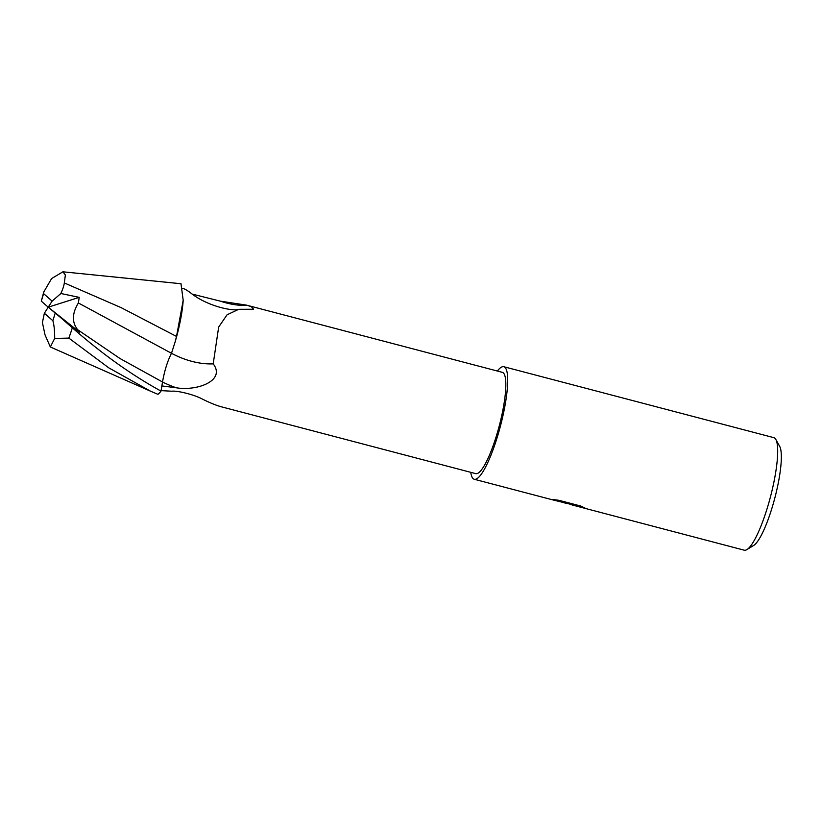 <?xml version="1.0" encoding="UTF-8"?>
<svg xmlns="http://www.w3.org/2000/svg" width="822" height="822" viewBox="0 0 822 822"><rect width="100%" height="100%" fill="white"/><g stroke="black" fill="none" stroke-linecap="round" stroke-linejoin="round"><path stroke-width="1.23" d="M219.864 406.407L475.733 473.636A52.361 10.614 -75.3 0 0 498.625 428.241A52.361 10.614 -75.3 0 0 503.311 372.88A52.361 10.614 -75.3 0 0 502.345 372.345L246.477 305.126L251.316 306.668L253.638 309.257L238.729 309.308L227.078 314.775L218.662 327.074L213.206 363.858C226.009 380.586 197.167 391.323 176.196 387.768L161.852 385.929M161.102 390.635L171.901 391.221C176.668 390.501 193.006 394.231 201.811 398.783C209.189 402.503 215.426 405.092 220.522 406.571M470.759 472.321A58.177 11.796 -75.3 0 0 473.184 478.671A58.177 11.796 -75.3 0 0 474.253 479.257L553.535 500.084L569.43 503.999L551.819 499.365L558.981 500.31L580.722 506.023L585.387 508.273L572.513 505.068L744.249 550.195A58.177 11.796 -75.3 0 0 746.931 549.589L753.651 545.469A52.361 10.614 -75.3 0 0 774.817 498.07A52.361 10.614 -75.3 0 0 779.688 446.387L775.855 439.493A58.177 11.796 -75.3 0 0 774.899 438.239A58.177 11.796 -75.3 0 0 773.821 437.653L503.824 366.725A58.177 11.796 -75.3 0 0 497.372 371.041M746.931 549.589A58.177 11.796 -75.3 0 0 770.44 496.92A58.177 11.796 -75.3 0 0 775.855 439.493M474.253 479.257A58.177 11.796 -75.3 0 0 499.694 428.827A58.177 11.796 -75.3 0 0 504.903 367.311A58.177 11.796 -75.3 0 0 503.824 366.725M566.379 503.465L563.902 502.694M572.513 505.068L569.441 503.978L569.595 503.434L556.484 499.982M570.93 504.05L570.848 504.338A9.299 0.925 -164.1 0 1 570.848 504.338A9.299 0.925 -164.1 0 1 570.858 504.307L569.451 503.937M569.523 503.691L582.397 506.794M176.514 336.434L175.107 341.983A49.916 10.121 -75.3 0 0 183.183 300.307L176.514 336.434L121.081 307.623L64.301 282.932L65.37 274.98L62.914 271.805L51.632 278.524L43.741 292.046L43.628 293.649A40.73 8.261 -75.3 0 0 41.316 301.181L48.231 307.181L44.357 313.244L52.844 320.714C54.077 324.711 54.684 330.619 54.684 338.428L68.832 338.099L108.73 367.814L150.436 391.149L157.906 394.324A58.177 11.796 -75.3 0 0 161.02 391.108C131.448 374.894 101.887 353.789 72.336 327.793L60.849 317.775L79.477 332.129L77.658 329.714C71.791 322.275 72.038 313.367 78.388 302.969L79.2 297.358L60.869 293.505L52.115 301.119L43.628 293.649M78.388 302.969L171.49 353.285A63.315 39.816 -149.4 0 0 213.206 363.858M182.72 288.378C184.539 288.769 187.282 290.351 190.951 293.125M192.358 294.132L220.399 301.16A63.099 39.672 -149.4 0 0 247.494 305.404M220.399 301.16L246.477 305.126M62.914 271.805L181.004 283.734L183.183 300.307M175.107 341.983L171.49 353.285C167.554 360.981 164.564 370.547 162.509 381.983L161.02 391.108M60.674 293.927C62.821 289.241 64.044 285.532 64.322 282.809M42.323 322.152L45.046 334.944M44.994 334.801L50.327 346.976L54.684 338.428M42.395 322.645L44.357 313.244M60.849 317.775L48.231 307.181L52.115 301.119M43.741 292.046L41.316 301.181M79.477 332.129L48.231 307.181L79.2 297.358M162.509 382.035A87.42 54.971 -149.4 0 0 176.196 387.768M77.658 329.714L120.012 358.536L162.509 381.983M52.844 320.714A40.73 8.261 -75.3 0 0 55.156 313.182M68.832 338.099A58.177 11.796 -75.3 0 0 72.336 327.793M190.355 292.673C207.339 306.575 233.797 311.538 238.729 309.308M50.327 346.976L150.436 391.149"/></g></svg>

